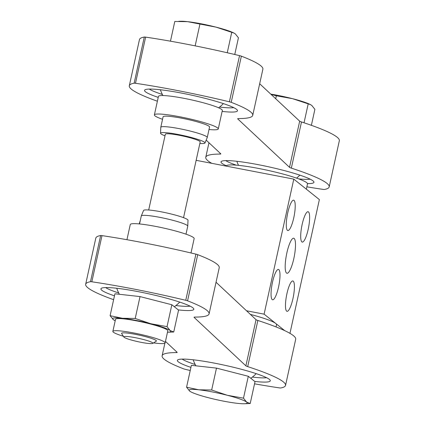 <?xml version="1.0" encoding="UTF-8"?>
<svg xmlns="http://www.w3.org/2000/svg" width="425" height="425" viewBox="0 0 425 425"><rect width="100%" height="100%" fill="white"/><g stroke="black" fill="none" stroke-linecap="round" stroke-linejoin="round"><path stroke-width="0.64" d="M173.745 332.005L178.558 310.117L171.843 304.746L140.027 296.581L114.92 293.787L110.107 315.674L122.4 318.267L135.214 318.468L150.859 323.749L167.036 326.634L170.127 330.517L173.745 332.005L167.615 332.217A29.734 3.379 -167.6 0 0 170.127 330.517A29.734 3.379 -167.6 0 0 150.859 323.749A29.734 3.379 -167.6 0 0 122.4 318.267A29.734 3.379 -167.6 0 0 113.204 319.552L110.107 315.674M209.01 129.513A32.709 3.719 -167.6 0 0 218.269 128.94L222.328 110.473A32.709 3.719 -167.6 0 0 183.988 98.334A32.709 3.719 -167.6 0 0 158.44 96.427L154.381 114.893A32.709 3.719 -167.6 0 0 162.541 119.297M218.269 128.94A32.709 3.719 -167.6 0 0 179.929 116.801A32.709 3.719 -167.6 0 0 154.381 114.893M199.851 143.469A22.753 2.587 -167.6 0 0 204.977 143.007L207.235 137.551A23.789 2.704 -167.6 0 0 207.251 137.498L209.557 127.022A23.789 2.704 -167.6 0 0 181.672 118.192A23.789 2.704 -167.6 0 0 163.094 116.806L160.788 127.282A23.789 2.704 -167.6 0 0 160.783 127.335L160.538 133.238A22.753 2.587 -167.6 0 0 165.001 135.809M207.251 137.498A23.789 2.704 -167.6 0 0 179.371 128.669A23.789 2.704 -167.6 0 0 160.788 127.282M204.977 143.007A22.753 2.587 -167.6 0 0 178.325 134.512A22.753 2.587 -167.6 0 0 160.538 133.238M183.542 217.658L200.196 141.902A17.839 2.029 -167.6 0 0 179.281 135.283A17.839 2.029 -167.6 0 0 165.346 134.242L148.692 209.998M185.996 234.17L187.754 226.185A23.789 2.704 -167.6 0 0 187.76 226.132L187.999 220.23A22.753 2.587 -167.6 0 0 161.319 211.836A22.753 2.587 -167.6 0 0 143.565 210.46L141.307 215.921A23.789 2.704 -167.6 0 0 141.291 215.969L139.533 223.954M187.76 226.132A23.789 2.704 -167.6 0 0 159.869 217.361A23.789 2.704 -167.6 0 0 141.307 215.921M191 252.971L194.161 238.579A32.709 3.719 -167.6 0 0 155.821 226.44A32.709 3.719 -167.6 0 0 130.273 224.528L126.937 239.711M171.843 304.746L167.036 326.634M115.095 320.673L113.204 319.552A29.734 3.379 -167.6 0 0 115.095 320.673A29.734 3.379 -167.6 0 0 115.212 320.726M140.027 296.581L135.214 318.468M135.458 337.71A14.87 1.689 -167.6 0 0 123.898 337.057A14.87 1.689 -167.6 0 0 138.003 341.689A14.87 1.689 -167.6 0 0 152.75 343.4A14.87 1.689 -167.6 0 0 135.458 337.71M152.75 343.4L156.262 341.185A17.839 2.029 -167.6 0 0 135.511 334.363A17.839 2.029 -167.6 0 0 121.64 333.572L123.898 337.057M153.547 342.895A26.759 3.044 -167.6 0 0 165.139 342.901A26.759 3.044 -167.6 0 0 133.769 332.966A26.759 3.044 -167.6 0 0 112.864 331.404A26.759 3.044 -167.6 0 0 123.388 336.265M165.139 342.901L167.801 330.783A26.759 3.044 -167.6 0 0 136.43 320.848A26.759 3.044 -167.6 0 0 115.531 319.287L112.864 331.404M234.759 54.496L238.43 37.793L235.338 33.915L234.032 33.086L216.075 27.147L187.611 21.664L174.797 21.462L170.462 41.182M227.253 52.753L231.721 32.428M195.155 45.857L199.899 24.257M234.032 33.081L233.447 32.799A29.734 3.379 -167.6 0 0 216.075 27.147A29.734 3.379 -167.6 0 0 187.611 21.664A29.734 3.379 -167.6 0 0 180.928 21.25L178.808 21.293M165.468 341.392L177.103 352.277A5.945 0.675 -167.6 0 1 177.183 352.426A5.945 0.675 -167.6 0 1 176.465 352.585A118.936 13.52 -167.6 0 0 162.122 355.794A118.936 13.52 -167.6 0 0 183.637 368.836A2.975 0.34 -167.6 0 0 185.454 369.368A140.346 15.953 -167.6 0 0 190.241 370.504M254.538 383.817A140.346 15.953 -167.6 0 0 279.368 387.882A2.975 0.34 -167.6 0 0 280.712 387.972A118.936 13.52 -167.6 0 0 285.542 385.406A118.936 13.52 -167.6 0 0 247.701 366.626L257.848 320.466A118.936 13.52 -167.6 0 1 295.694 339.24L285.542 385.406M113.624 299.683A118.936 13.52 -167.6 0 1 85.664 284.261A118.936 13.52 -167.6 0 1 90.493 281.695A2.975 0.34 -167.6 0 1 91.837 281.786A140.346 15.953 -167.6 0 1 185.752 300.3A2.975 0.34 -167.6 0 1 187.568 300.831A118.936 13.52 -167.6 0 1 209.084 313.873A118.936 13.52 -167.6 0 1 194.746 317.082A5.945 0.675 -167.6 0 0 194.028 317.247A5.945 0.675 -167.6 0 0 194.103 317.39L245.884 365.835A5.945 0.675 -167.6 0 0 247.701 366.626M245.884 365.835L256.036 319.674A5.945 0.675 -167.6 0 0 257.848 320.466M256.036 319.674L216.038 282.253M209.084 313.873L219.236 267.707A118.936 13.52 -167.6 0 0 197.721 254.671A2.975 0.34 -167.6 0 0 195.904 254.134A140.346 15.953 -167.6 0 0 101.989 235.62A2.975 0.34 -167.6 0 0 100.645 235.53A118.936 13.52 -167.6 0 0 95.811 238.101L85.664 284.261M178.293 309.905A47.573 5.408 -167.6 0 0 193.837 309.283A47.573 5.408 -167.6 0 0 138.072 291.624A47.573 5.408 -167.6 0 0 100.911 288.851A47.573 5.408 -167.6 0 0 114.468 295.842M254.75 381.438A47.573 5.408 -167.6 0 0 270.295 380.816A47.573 5.408 -167.6 0 0 214.529 363.157A47.573 5.408 -167.6 0 0 177.368 360.384A47.573 5.408 -167.6 0 0 190.926 367.375M117.119 288.304A31.987 3.634 -167.6 0 0 116.949 288.867M179.27 302.568A31.987 3.634 -167.6 0 0 179.355 301.989M105.628 287.582A45.05 5.121 -167.6 0 0 118.724 292.968M175.939 305.554A45.05 5.121 -167.6 0 0 190.092 306.149M193.577 359.837A31.987 3.634 -167.6 0 0 193.407 360.395M255.728 374.101A31.987 3.634 -167.6 0 0 255.813 373.517M182.086 359.114A45.05 5.121 -167.6 0 0 195.181 364.501M252.397 377.081A45.05 5.121 -167.6 0 0 266.549 377.682M250.203 403.538L255.016 381.65L248.301 376.279L216.484 368.114L191.377 365.319L186.57 387.207L198.857 389.799L211.671 390.001L227.317 395.282L243.493 398.167L246.585 402.05L250.203 403.538L244.072 403.75A29.734 3.379 -167.6 0 0 246.585 402.05A29.734 3.379 -167.6 0 0 227.317 395.282A29.734 3.379 -167.6 0 0 198.857 389.799A29.734 3.379 -167.6 0 0 189.662 391.085L186.57 387.207M289.962 333.349L319.372 199.585L293.792 179.122L264.106 314.155L246.511 310.765M196.148 160.321L293.792 179.122M302.143 224.48A15.459 3.448 100.9 0 0 302.239 242.08A15.459 3.448 100.9 0 0 308.55 227.55A15.459 3.448 100.9 0 0 308.088 211.714A15.459 3.448 100.9 0 0 302.143 224.48M286.918 293.723A15.459 3.448 100.9 0 0 287.018 311.323A15.459 3.448 100.9 0 0 293.324 296.793A15.459 3.448 100.9 0 0 292.862 280.957A15.459 3.448 100.9 0 0 286.918 293.723M287.725 212.946A15.459 3.448 100.9 0 0 287.821 230.547A15.459 3.448 100.9 0 0 294.132 216.017A15.459 3.448 100.9 0 0 293.67 200.18A15.459 3.448 100.9 0 0 287.725 212.946M272.499 282.189A15.459 3.448 100.9 0 0 272.6 299.79A15.459 3.448 100.9 0 0 278.912 285.26A15.459 3.448 100.9 0 0 278.444 269.429A15.459 3.448 100.9 0 0 272.499 282.189M286.854 252.965A17.839 3.979 100.9 0 0 286.971 273.27A17.839 3.979 100.9 0 0 294.249 256.503A17.839 3.979 100.9 0 0 293.717 238.234A17.839 3.979 100.9 0 0 286.854 252.965M284.697 330.623L264.106 314.155M250.405 314.404A41.629 4.733 12.4 0 1 275.729 323.452A41.629 4.733 12.4 0 1 276.542 324.721L276.053 326.931M306.345 189.167L307.498 183.919A41.629 4.733 -167.6 0 0 258.703 168.47A41.629 4.733 -167.6 0 0 226.185 166.042L226.174 166.101M248.301 376.279L243.493 398.167M190.968 391.914L189.662 391.085A29.734 3.379 -167.6 0 0 191.553 392.201A29.734 3.379 -167.6 0 0 208.925 397.853A29.734 3.379 -167.6 0 0 237.389 403.336A29.734 3.379 -167.6 0 0 244.072 403.75M216.484 368.114L211.671 390.001M311.376 125.317L314.893 109.326L311.796 105.448L310.489 104.619L292.533 98.68L276.362 95.79L271.049 94.387M304.034 122.798L308.178 103.955M275.708 98.743L276.362 95.79M310.489 104.614L309.905 104.327A29.734 3.379 -167.6 0 0 292.533 98.68A29.734 3.379 -167.6 0 0 270.767 94.122M306.861 186.814A140.346 15.953 -167.6 0 0 323.011 189.38A2.975 0.34 -167.6 0 0 324.355 189.47A118.936 13.52 -167.6 0 0 329.189 186.899A118.936 13.52 -167.6 0 0 291.343 168.125L301.495 121.959A118.936 13.52 -167.6 0 1 339.336 140.739L329.189 186.899M157.383 101.219A118.936 13.52 -167.6 0 1 129.306 85.76A118.936 13.52 -167.6 0 1 134.141 83.188A2.975 0.34 -167.6 0 1 135.479 83.279A140.346 15.953 -167.6 0 1 229.399 101.798A2.975 0.34 -167.6 0 1 231.216 102.329A118.936 13.52 -167.6 0 1 252.726 115.366A118.936 13.52 -167.6 0 1 238.388 118.58A5.945 0.675 -167.6 0 0 237.671 118.74A5.945 0.675 -167.6 0 0 237.745 118.888L289.526 167.333A5.945 0.675 -167.6 0 0 291.343 168.125M289.526 167.333L299.678 121.168A5.945 0.675 -167.6 0 0 301.495 121.959M299.678 121.168L259.68 83.746M252.726 115.366L262.878 69.206A118.936 13.52 -167.6 0 0 241.363 56.164A2.975 0.34 -167.6 0 0 239.546 55.633A140.346 15.953 -167.6 0 0 145.632 37.118A2.975 0.34 -167.6 0 0 144.288 37.028A118.936 13.52 -167.6 0 0 139.458 39.594L129.306 85.76M206.167 140.133L220.745 153.77A5.945 0.675 -167.6 0 1 220.825 153.919A5.945 0.675 -167.6 0 1 220.107 154.078A118.936 13.52 -167.6 0 0 205.764 157.292A118.936 13.52 -167.6 0 0 211.735 163.322M222.121 111.424A47.573 5.408 -167.6 0 0 237.485 110.782A47.573 5.408 -167.6 0 0 181.714 93.123A47.573 5.408 -167.6 0 0 144.553 90.35A47.573 5.408 -167.6 0 0 158.233 97.378M307.477 183.589A47.573 5.408 -167.6 0 0 313.942 182.314A47.573 5.408 -167.6 0 0 258.172 164.656A47.573 5.408 -167.6 0 0 221.011 161.883A47.573 5.408 -167.6 0 0 226.344 165.755M160.762 89.802A31.987 3.634 -167.6 0 0 160.597 90.36M222.918 104.061A31.987 3.634 -167.6 0 0 222.998 103.482M149.271 89.075A45.05 5.121 -167.6 0 0 162.366 94.467M219.587 107.047A45.05 5.121 -167.6 0 0 233.734 107.647M237.219 161.33A31.987 3.634 -167.6 0 0 237.054 161.893A37.761 37.761 0 0 0 238.51 165.362M299.375 175.594A31.987 3.634 -167.6 0 0 299.455 175.015M225.728 160.607A45.05 5.121 -167.6 0 0 236.3 165.16M298.685 178.877A45.05 5.121 -167.6 0 0 310.192 179.18M187.568 300.831L197.721 254.671M185.752 300.3L195.904 254.134M91.837 281.786L101.989 235.62M90.493 281.695L100.645 235.53M176.465 352.585L176.63 351.831M231.216 102.329L241.363 56.164M229.399 101.798L239.546 55.633M135.479 83.279L145.632 37.118M134.141 83.188L144.288 37.028M220.107 154.078L220.272 153.329M218.62 107.791A37.761 37.761 0 0 0 223.364 103.604M160.379 89.755A37.761 37.761 0 0 0 162.934 95.545M174.346 306.749A37.761 37.761 0 0 0 179.717 302.106M116.737 288.262A37.761 37.761 0 0 0 119.42 294.286M162.122 355.794L164.889 343.203M250.803 378.282A37.761 37.761 0 0 0 256.179 373.639M193.194 359.794A37.761 37.761 0 0 0 195.877 365.819M296.597 178.133A37.761 37.761 0 0 0 299.822 175.137M191.553 392.201L190.968 391.919M140.234 220.772A35.679 35.679 0 0 0 139.219 223.922M205.764 157.292L208.962 142.747"/></g></svg>
